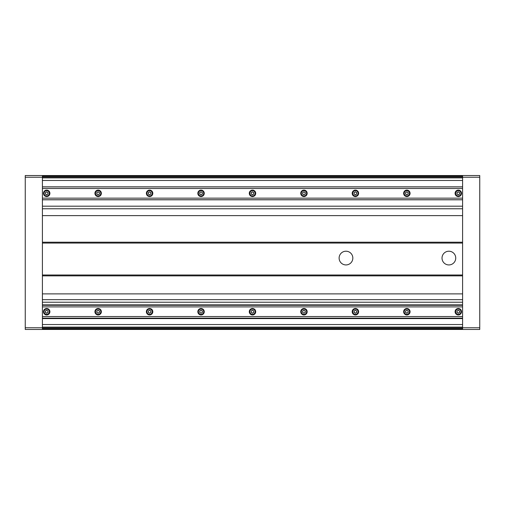 <?xml version="1.0" encoding="UTF-8"?>
<svg xmlns="http://www.w3.org/2000/svg" width="505" height="505" viewBox="0 0 505 505"><rect width="100%" height="100%" fill="white"/><g stroke="black" fill="none" stroke-linecap="round" stroke-linejoin="round"><path stroke-width="0.76" d="M442.02 258.074A6.862 6.862 0 0 1 448.876 251.212A6.862 6.862 0 0 1 455.737 258.074A6.862 6.862 0 0 1 448.876 264.936A6.862 6.862 0 0 1 442.02 258.074M339.114 258.074A6.862 6.862 0 0 1 345.976 251.212A6.862 6.862 0 0 1 352.831 258.074A6.862 6.862 0 0 1 345.976 264.936A6.862 6.862 0 0 1 339.114 258.074M46.687 196.546A3.213 3.213 0 0 0 49.907 193.327A3.213 3.213 0 0 0 46.687 190.114A3.213 3.213 0 0 0 43.474 193.327A3.213 3.213 0 0 0 46.687 196.546M98.14 196.546A3.213 3.213 0 0 0 101.36 193.327A3.213 3.213 0 0 0 98.14 190.114A3.213 3.213 0 0 0 94.927 193.327A3.213 3.213 0 0 0 98.14 196.546M149.594 196.546A3.213 3.213 0 0 0 152.813 193.327A3.213 3.213 0 0 0 149.594 190.114A3.213 3.213 0 0 0 146.381 193.327A3.213 3.213 0 0 0 149.594 196.546M201.047 196.546A3.213 3.213 0 0 0 204.26 193.327A3.213 3.213 0 0 0 201.047 190.114A3.213 3.213 0 0 0 197.834 193.327A3.213 3.213 0 0 0 201.047 196.546M252.5 196.546A3.213 3.213 0 0 0 255.713 193.327A3.213 3.213 0 0 0 252.5 190.114A3.213 3.213 0 0 0 249.287 193.327A3.213 3.213 0 0 0 252.5 196.546M303.953 196.546A3.213 3.213 0 0 0 307.166 193.327A3.213 3.213 0 0 0 303.953 190.114A3.213 3.213 0 0 0 300.74 193.327A3.213 3.213 0 0 0 303.953 196.546M355.406 196.546A3.213 3.213 0 0 0 358.619 193.327A3.213 3.213 0 0 0 355.406 190.114A3.213 3.213 0 0 0 352.187 193.327A3.213 3.213 0 0 0 355.406 196.546M406.86 196.546A3.213 3.213 0 0 0 410.073 193.327A3.213 3.213 0 0 0 406.86 190.114A3.213 3.213 0 0 0 403.64 193.327A3.213 3.213 0 0 0 406.86 196.546M458.313 196.546A3.213 3.213 0 0 0 461.526 193.327A3.213 3.213 0 0 0 458.313 190.114A3.213 3.213 0 0 0 455.093 193.327A3.213 3.213 0 0 0 458.313 196.546M46.687 314.931A3.213 3.213 0 0 0 49.907 311.711A3.213 3.213 0 0 0 46.687 308.498A3.213 3.213 0 0 0 43.474 311.711A3.213 3.213 0 0 0 46.687 314.931M98.14 314.931A3.213 3.213 0 0 0 101.36 311.711A3.213 3.213 0 0 0 98.14 308.498A3.213 3.213 0 0 0 94.927 311.711A3.213 3.213 0 0 0 98.14 314.931M149.594 314.931A3.213 3.213 0 0 0 152.813 311.711A3.213 3.213 0 0 0 149.594 308.498A3.213 3.213 0 0 0 146.381 311.711A3.213 3.213 0 0 0 149.594 314.931M201.047 314.931A3.213 3.213 0 0 0 204.26 311.711A3.213 3.213 0 0 0 201.047 308.498A3.213 3.213 0 0 0 197.834 311.711A3.213 3.213 0 0 0 201.047 314.931M252.5 314.931A3.213 3.213 0 0 0 255.713 311.711A3.213 3.213 0 0 0 252.5 308.498A3.213 3.213 0 0 0 249.287 311.711A3.213 3.213 0 0 0 252.5 314.931M303.953 314.931A3.213 3.213 0 0 0 307.166 311.711A3.213 3.213 0 0 0 303.953 308.498A3.213 3.213 0 0 0 300.74 311.711A3.213 3.213 0 0 0 303.953 314.931M355.406 314.931A3.213 3.213 0 0 0 358.619 311.711A3.213 3.213 0 0 0 355.406 308.498A3.213 3.213 0 0 0 352.187 311.711A3.213 3.213 0 0 0 355.406 314.931M406.86 314.931A3.213 3.213 0 0 0 410.073 311.711A3.213 3.213 0 0 0 406.86 308.498A3.213 3.213 0 0 0 403.64 311.711A3.213 3.213 0 0 0 406.86 314.931M458.313 314.931A3.213 3.213 0 0 0 461.526 311.711A3.213 3.213 0 0 0 458.313 308.498A3.213 3.213 0 0 0 455.093 311.711A3.213 3.213 0 0 0 458.313 314.931M49.692 193.327A2.998 2.998 0 0 1 46.687 196.331A2.998 2.998 0 0 1 43.689 193.327A2.998 2.998 0 0 1 46.687 190.328A2.998 2.998 0 0 1 49.692 193.327A2.998 2.998 0 0 1 46.687 196.331A2.998 2.998 0 0 1 43.689 193.327M101.145 193.327A2.998 2.998 0 0 1 98.14 196.331A2.998 2.998 0 0 1 95.142 193.327A2.998 2.998 0 0 1 98.14 190.328A2.998 2.998 0 0 1 101.145 193.327A2.998 2.998 0 0 1 98.14 196.331A2.998 2.998 0 0 1 95.142 193.327M152.598 193.327A2.998 2.998 0 0 1 149.594 196.331A2.998 2.998 0 0 1 146.595 193.327A2.998 2.998 0 0 1 149.594 190.328A2.998 2.998 0 0 1 152.598 193.327A2.998 2.998 0 0 1 149.594 196.331A2.998 2.998 0 0 1 146.595 193.327M204.052 193.327A2.998 2.998 0 0 1 201.047 196.331A2.998 2.998 0 0 1 198.048 193.327A2.998 2.998 0 0 1 201.047 190.328A2.998 2.998 0 0 1 204.052 193.327A2.998 2.998 0 0 1 201.047 196.331A2.998 2.998 0 0 1 198.048 193.327M255.498 193.327A2.998 2.998 0 0 1 252.5 196.331A2.998 2.998 0 0 1 249.502 193.327A2.998 2.998 0 0 1 252.5 190.328A2.998 2.998 0 0 1 255.498 193.327A2.998 2.998 0 0 1 252.5 196.331A2.998 2.998 0 0 1 249.502 193.327M306.952 193.327A2.998 2.998 0 0 1 303.953 196.331A2.998 2.998 0 0 1 300.948 193.327A2.998 2.998 0 0 1 303.953 190.328A2.998 2.998 0 0 1 306.952 193.327A2.998 2.998 0 0 1 303.953 196.331A2.998 2.998 0 0 1 300.948 193.327M358.405 193.327A2.998 2.998 0 0 1 355.406 196.331A2.998 2.998 0 0 1 352.402 193.327A2.998 2.998 0 0 1 355.406 190.328A2.998 2.998 0 0 1 358.405 193.327A2.998 2.998 0 0 1 355.406 196.331A2.998 2.998 0 0 1 352.402 193.327M409.858 193.327A2.998 2.998 0 0 1 406.86 196.331A2.998 2.998 0 0 1 403.855 193.327A2.998 2.998 0 0 1 406.86 190.328A2.998 2.998 0 0 1 409.858 193.327A2.998 2.998 0 0 1 406.86 196.331A2.998 2.998 0 0 1 403.855 193.327M461.311 193.327A2.998 2.998 0 0 1 458.313 196.331A2.998 2.998 0 0 1 455.308 193.327A2.998 2.998 0 0 1 458.313 190.328A2.998 2.998 0 0 1 461.311 193.327A2.998 2.998 0 0 1 458.313 196.331A2.998 2.998 0 0 1 455.308 193.327M49.692 311.711A2.998 2.998 0 0 1 46.687 314.716A2.998 2.998 0 0 1 43.689 311.711A2.998 2.998 0 0 1 46.687 308.713A2.998 2.998 0 0 1 49.692 311.711A2.998 2.998 0 0 1 46.687 314.716A2.998 2.998 0 0 1 43.689 311.711M101.145 311.711A2.998 2.998 0 0 1 98.14 314.716A2.998 2.998 0 0 1 95.142 311.711A2.998 2.998 0 0 1 98.14 308.713A2.998 2.998 0 0 1 101.145 311.711A2.998 2.998 0 0 1 98.14 314.716A2.998 2.998 0 0 1 95.142 311.711M152.598 311.711A2.998 2.998 0 0 1 149.594 314.716A2.998 2.998 0 0 1 146.595 311.711A2.998 2.998 0 0 1 149.594 308.713A2.998 2.998 0 0 1 152.598 311.711A2.998 2.998 0 0 1 149.594 314.716A2.998 2.998 0 0 1 146.595 311.711M204.052 311.711A2.998 2.998 0 0 1 201.047 314.716A2.998 2.998 0 0 1 198.048 311.711A2.998 2.998 0 0 1 201.047 308.713A2.998 2.998 0 0 1 204.052 311.711A2.998 2.998 0 0 1 201.047 314.716A2.998 2.998 0 0 1 198.048 311.711M255.498 311.711A2.998 2.998 0 0 1 252.5 314.716A2.998 2.998 0 0 1 249.502 311.711A2.998 2.998 0 0 1 252.5 308.713A2.998 2.998 0 0 1 255.498 311.711A2.998 2.998 0 0 1 252.5 314.716A2.998 2.998 0 0 1 249.502 311.711M306.952 311.711A2.998 2.998 0 0 1 303.953 314.716A2.998 2.998 0 0 1 300.948 311.711A2.998 2.998 0 0 1 303.953 308.713A2.998 2.998 0 0 1 306.952 311.711A2.998 2.998 0 0 1 303.953 314.716A2.998 2.998 0 0 1 300.948 311.711M358.405 311.711A2.998 2.998 0 0 1 355.406 314.716A2.998 2.998 0 0 1 352.402 311.711A2.998 2.998 0 0 1 355.406 308.713A2.998 2.998 0 0 1 358.405 311.711A2.998 2.998 0 0 1 355.406 314.716A2.998 2.998 0 0 1 352.402 311.711M409.858 311.711A2.998 2.998 0 0 1 406.86 314.716A2.998 2.998 0 0 1 403.855 311.711A2.998 2.998 0 0 1 406.86 308.713A2.998 2.998 0 0 1 409.858 311.711A2.998 2.998 0 0 1 406.86 314.716A2.998 2.998 0 0 1 403.855 311.711M461.311 311.711A2.998 2.998 0 0 1 458.313 314.716A2.998 2.998 0 0 1 455.308 311.711A2.998 2.998 0 0 1 458.313 308.713A2.998 2.998 0 0 1 461.311 311.711A2.998 2.998 0 0 1 458.313 314.716A2.998 2.998 0 0 1 455.308 311.711M46.043 192.209A1.294 1.294 0 0 0 46.043 194.45A1.294 1.294 0 0 0 47.981 193.327A1.294 1.294 0 0 0 46.043 192.209M97.497 192.209A1.294 1.294 0 0 0 97.497 194.45A1.294 1.294 0 0 0 99.434 193.327A1.294 1.294 0 0 0 97.497 192.209M148.95 192.209A1.294 1.294 0 0 0 148.95 194.45A1.294 1.294 0 0 0 150.888 193.327A1.294 1.294 0 0 0 148.95 192.209M200.397 192.209A1.294 1.294 0 0 0 200.397 194.45A1.294 1.294 0 0 0 202.341 193.327A1.294 1.294 0 0 0 200.397 192.209M251.85 192.209A1.294 1.294 0 0 0 251.85 194.45A1.294 1.294 0 0 0 253.794 193.327A1.294 1.294 0 0 0 251.85 192.209M303.303 192.209A1.294 1.294 0 0 0 303.303 194.45A1.294 1.294 0 0 0 305.247 193.327A1.294 1.294 0 0 0 303.303 192.209M354.756 192.209A1.294 1.294 0 0 0 354.756 194.45A1.294 1.294 0 0 0 356.7 193.327A1.294 1.294 0 0 0 354.756 192.209M406.209 192.209A1.294 1.294 0 0 0 406.209 194.45A1.294 1.294 0 0 0 408.154 193.327A1.294 1.294 0 0 0 406.209 192.209M457.663 192.209A1.294 1.294 0 0 0 457.663 194.45A1.294 1.294 0 0 0 459.607 193.327A1.294 1.294 0 0 0 457.663 192.209M46.043 310.594A1.294 1.294 0 0 0 46.043 312.835A1.294 1.294 0 0 0 47.981 311.711A1.294 1.294 0 0 0 46.043 310.594M97.497 310.594A1.294 1.294 0 0 0 97.497 312.835A1.294 1.294 0 0 0 99.434 311.711A1.294 1.294 0 0 0 97.497 310.594M148.95 310.594A1.294 1.294 0 0 0 148.95 312.835A1.294 1.294 0 0 0 150.888 311.711A1.294 1.294 0 0 0 148.95 310.594M200.397 310.594A1.294 1.294 0 0 0 200.397 312.835A1.294 1.294 0 0 0 202.341 311.711A1.294 1.294 0 0 0 200.397 310.594M251.85 310.594A1.294 1.294 0 0 0 251.85 312.835A1.294 1.294 0 0 0 253.794 311.711A1.294 1.294 0 0 0 251.85 310.594M303.303 310.594A1.294 1.294 0 0 0 303.303 312.835A1.294 1.294 0 0 0 305.247 311.711A1.294 1.294 0 0 0 303.303 310.594M354.756 310.594A1.294 1.294 0 0 0 354.756 312.835A1.294 1.294 0 0 0 356.7 311.711A1.294 1.294 0 0 0 354.756 310.594M406.209 310.594A1.294 1.294 0 0 0 406.209 312.835A1.294 1.294 0 0 0 408.154 311.711A1.294 1.294 0 0 0 406.209 310.594M457.663 310.594A1.294 1.294 0 0 0 457.663 312.835A1.294 1.294 0 0 0 459.607 311.711A1.294 1.294 0 0 0 457.663 310.594M458.313 313.207L459.607 312.462L459.607 310.966L458.313 310.221L457.019 310.966L457.019 312.462L458.313 313.207M406.86 313.207L408.154 312.462L408.154 310.966L406.86 310.221L405.565 310.966L405.565 312.462L406.86 313.207M355.406 313.207L356.7 312.462L356.7 310.966L355.406 310.221L354.112 310.966L354.112 312.462L355.406 313.207M303.953 313.207L305.247 312.462L305.247 310.966L303.953 310.221L302.659 310.966L302.659 312.462L303.953 313.207M252.5 313.207L253.794 312.462L253.794 310.966L252.5 310.221L251.206 310.966L251.206 312.462L252.5 313.207M201.047 313.207L202.341 312.462L202.341 310.966L201.047 310.221L199.753 310.966L199.753 312.462L201.047 313.207M149.594 313.207L150.888 312.462L150.888 310.966L149.594 310.221L148.3 310.966L148.3 312.462L149.594 313.207M98.14 313.207L99.434 312.462L99.434 310.966L98.14 310.221L96.846 310.966L96.846 312.462L98.14 313.207M46.687 313.207L47.981 312.462L47.981 310.966L46.687 310.221L45.393 310.966L45.393 312.462L46.687 313.207M458.313 194.823L459.607 194.078L459.607 192.582L458.313 191.837L457.019 192.582L457.019 194.078L458.313 194.823M406.86 194.823L408.154 194.078L408.154 192.582L406.86 191.837L405.565 192.582L405.565 194.078L406.86 194.823M355.406 194.823L356.7 194.078L356.7 192.582L355.406 191.837L354.112 192.582L354.112 194.078L355.406 194.823M303.953 194.823L305.247 194.078L305.247 192.582L303.953 191.837L302.659 192.582L302.659 194.078L303.953 194.823M252.5 194.823L253.794 194.078L253.794 192.582L252.5 191.837L251.206 192.582L251.206 194.078L252.5 194.823M201.047 194.823L202.341 194.078L202.341 192.582L201.047 191.837L199.753 192.582L199.753 194.078L201.047 194.823M149.594 194.823L150.888 194.078L150.888 192.582L149.594 191.837L148.3 192.582L148.3 194.078L149.594 194.823M98.14 194.823L99.434 194.078L99.434 192.582L98.14 191.837L96.846 192.582L96.846 194.078L98.14 194.823M46.687 194.823L47.981 194.078L47.981 192.582L46.687 191.837L45.393 192.582L45.393 194.078L46.687 194.823M462.599 305.285L42.401 305.285M42.401 306.895L462.599 306.895M42.401 316.534L462.599 316.534M42.401 318.144L462.599 318.144M479.75 175.538L479.75 329.462L25.25 329.462L25.25 175.538L479.75 175.538M462.599 304.856L42.401 304.856M462.599 318.573L42.401 318.573M479.75 177.249L462.599 177.249L462.599 175.538M462.599 177.249L462.599 327.751L479.75 327.751M462.599 329.462L462.599 327.751M42.401 198.149L462.599 198.149M42.401 188.51L462.599 188.51M462.599 186.9L42.401 186.9M42.401 199.759L462.599 199.759M42.401 199.803L462.599 199.803M462.599 177.893L42.401 177.893M42.401 208.767L462.599 208.767M462.599 243.069L42.401 243.069M462.599 275.869L42.401 275.869M462.599 293.878L42.401 293.878M42.401 299.667L462.599 299.667M42.401 327.107L462.599 327.107M42.401 175.538L42.401 177.249L25.25 177.249M25.25 327.751L42.401 327.751L42.401 177.249M42.401 327.751L42.401 329.462M42.401 186.856L462.599 186.856M44.03 193.327A2.658 2.658 0 0 0 46.687 195.99A2.658 2.658 0 0 0 49.345 193.327A2.658 2.658 0 0 0 46.687 190.669A2.658 2.658 0 0 0 44.03 193.327M95.483 193.327A2.658 2.658 0 0 0 98.14 195.99A2.658 2.658 0 0 0 100.798 193.327A2.658 2.658 0 0 0 98.14 190.669A2.658 2.658 0 0 0 95.483 193.327M146.936 193.327A2.658 2.658 0 0 0 149.594 195.99A2.658 2.658 0 0 0 152.251 193.327A2.658 2.658 0 0 0 149.594 190.669A2.658 2.658 0 0 0 146.936 193.327M198.389 193.327A2.658 2.658 0 0 0 201.047 195.99A2.658 2.658 0 0 0 203.704 193.327A2.658 2.658 0 0 0 201.047 190.669A2.658 2.658 0 0 0 198.389 193.327M249.842 193.327A2.658 2.658 0 0 0 252.5 195.99A2.658 2.658 0 0 0 255.158 193.327A2.658 2.658 0 0 0 252.5 190.669A2.658 2.658 0 0 0 249.842 193.327M301.296 193.327A2.658 2.658 0 0 0 303.953 195.99A2.658 2.658 0 0 0 306.611 193.327A2.658 2.658 0 0 0 303.953 190.669A2.658 2.658 0 0 0 301.296 193.327M352.749 193.327A2.658 2.658 0 0 0 355.406 195.99A2.658 2.658 0 0 0 358.064 193.327A2.658 2.658 0 0 0 355.406 190.669A2.658 2.658 0 0 0 352.749 193.327M404.202 193.327A2.658 2.658 0 0 0 406.86 195.99A2.658 2.658 0 0 0 409.517 193.327A2.658 2.658 0 0 0 406.86 190.669A2.658 2.658 0 0 0 404.202 193.327M455.655 193.327A2.658 2.658 0 0 0 458.313 195.99A2.658 2.658 0 0 0 460.97 193.327A2.658 2.658 0 0 0 458.313 190.669A2.658 2.658 0 0 0 455.655 193.327M44.03 311.711A2.658 2.658 0 0 0 46.687 314.375A2.658 2.658 0 0 0 49.345 311.711A2.658 2.658 0 0 0 46.687 309.054A2.658 2.658 0 0 0 44.03 311.711M95.483 311.711A2.658 2.658 0 0 0 98.14 314.375A2.658 2.658 0 0 0 100.798 311.711A2.658 2.658 0 0 0 98.14 309.054A2.658 2.658 0 0 0 95.483 311.711M146.936 311.711A2.658 2.658 0 0 0 149.594 314.375A2.658 2.658 0 0 0 152.251 311.711A2.658 2.658 0 0 0 149.594 309.054A2.658 2.658 0 0 0 146.936 311.711M198.389 311.711A2.658 2.658 0 0 0 201.047 314.375A2.658 2.658 0 0 0 203.704 311.711A2.658 2.658 0 0 0 201.047 309.054A2.658 2.658 0 0 0 198.389 311.711M249.842 311.711A2.658 2.658 0 0 0 252.5 314.375A2.658 2.658 0 0 0 255.158 311.711A2.658 2.658 0 0 0 252.5 309.054A2.658 2.658 0 0 0 249.842 311.711M301.296 311.711A2.658 2.658 0 0 0 303.953 314.375A2.658 2.658 0 0 0 306.611 311.711A2.658 2.658 0 0 0 303.953 309.054A2.658 2.658 0 0 0 301.296 311.711M352.749 311.711A2.658 2.658 0 0 0 355.406 314.375A2.658 2.658 0 0 0 358.064 311.711A2.658 2.658 0 0 0 355.406 309.054A2.658 2.658 0 0 0 352.749 311.711M404.202 311.711A2.658 2.658 0 0 0 406.86 314.375A2.658 2.658 0 0 0 409.517 311.711A2.658 2.658 0 0 0 406.86 309.054A2.658 2.658 0 0 0 404.202 311.711M455.655 311.711A2.658 2.658 0 0 0 458.313 314.375A2.658 2.658 0 0 0 460.97 311.711A2.658 2.658 0 0 0 458.313 309.054A2.658 2.658 0 0 0 455.655 311.711M462.599 176.176L42.401 176.176M42.401 177.034L462.599 177.034M42.401 206.191L462.599 206.191M462.599 215.622L42.401 215.622M42.401 242.211L462.599 242.211M42.401 275.01L462.599 275.01M462.599 302.236L42.401 302.236M42.401 324.532L462.599 324.532M462.599 327.966L42.401 327.966M42.401 328.824L462.599 328.824M462.599 180.468L42.401 180.468"/></g></svg>
